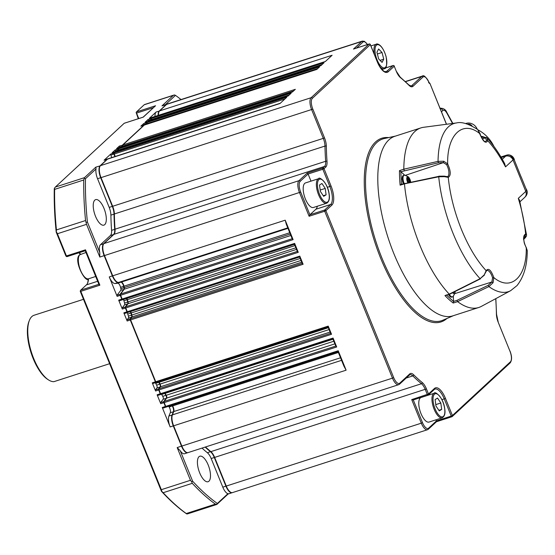 <?xml version="1.0" encoding="UTF-8"?>
<svg xmlns="http://www.w3.org/2000/svg" width="555" height="555" viewBox="0 0 555 555"><rect width="100%" height="100%" fill="white"/><g stroke="black" fill="none" stroke-linecap="round" stroke-linejoin="round"><path stroke-width="0.83" d="M404.845 183.372L404.463 183.837A94.343 37.622 72.1 0 0 449.252 294.129L480.103 278.679L484.251 274.843L486.145 270.667C488.476 267.683 491.043 269.994 493.846 277.604L493.048 282.772L491.848 281.995L454.718 293.657M526.078 247.287A0.992 0.416 150.6 0 1 526.244 247.391L526.244 247.391A0.992 0.416 150.6 0 1 526.251 247.599L525.176 245.359C523.004 238.934 523.164 235.181 525.647 234.085L526.563 234.945L519.563 200.251L518.294 198.343L525.786 191.406L513.014 159.944A5.959 5.37 -132.8 0 0 506.257 156.01A5.959 5.37 -132.8 0 0 505.647 156.163L502.268 159.292M482.274 138.868L485.438 137.876L486.464 140.269A0.992 0.812 20 0 1 487.762 140.783C485.986 143.627 483.696 142.135 480.894 136.308L477.793 129.669A0.992 0.659 -49.5 0 1 477.813 129.69L477.494 129.433C468.614 123.786 461.635 121.614 456.543 122.932A88.363 35.236 72.1 0 0 448.378 126.873A88.363 35.236 72.1 0 0 438.041 161.366L443.702 161.234L443.376 162.629L446.602 164.662A0.992 0.416 -29.4 0 0 447.656 163.85C450.875 171.072 451.076 175.581 448.26 177.364L444.388 176.677L444.194 176.136L438.852 176.192L438.727 176.781L404.463 183.837L400.127 185.183L401.39 184.392L400.828 171.668L404.748 175.207A6.598 2.629 -107.9 0 0 403.783 175.491A6.598 2.629 -107.9 0 0 404.116 183.414M94.794 200.133A13.403 5.349 72.1 0 0 95.078 215.18A13.403 5.349 72.1 0 0 103.882 225.143A13.403 5.349 72.1 0 0 104.742 224.629A13.403 5.349 72.1 0 0 104.458 209.582A13.403 5.349 72.1 0 0 95.654 199.62A13.403 5.349 72.1 0 0 94.794 200.133M198.981 456.723A13.403 5.349 72.1 0 0 199.266 471.771A13.403 5.349 72.1 0 0 208.07 481.726A13.403 5.349 72.1 0 0 208.93 481.213A13.403 5.349 72.1 0 0 208.645 466.165A13.403 5.349 72.1 0 0 199.842 456.21A13.403 5.349 72.1 0 0 198.981 456.723M453.31 296.224L453.546 301.434L456.973 300.352L457.598 301.649A94.343 37.622 72.1 0 0 478.812 307.477L452.811 315.864A94.343 37.622 -107.9 0 1 390.852 245.789A94.343 37.622 -107.9 0 1 388.861 139.888A94.343 37.622 -107.9 0 1 394.896 136.28L420.898 127.9A94.343 37.622 72.1 0 0 414.863 131.507A94.343 37.622 72.1 0 0 403.811 169.192L438.041 161.366L438.429 162.768L400.87 171.71M456.543 122.932L423.569 127.296A94.343 37.622 72.1 0 0 420.898 127.9M506.694 155.136A5.959 5.37 -132.8 0 0 506.68 155.136A5.959 5.37 -132.8 0 1 514.513 160.499M407.599 177.995A2.976 1.186 -107.9 0 1 407.62 177.975L408.459 179.029L408.917 178.55A2.976 1.186 -107.9 0 1 409.007 178.668L410.048 181.242A2.976 1.186 -107.9 0 1 410.083 181.416L409.611 182.227M409.035 180.465L409.021 181.45L408.535 179.938L409.035 180.465M478.028 129.877A33.453 30.164 47.2 0 1 493.922 146.416M318.695 178.661L305.521 182.907A12.911 5.148 72.1 0 0 303.384 191.551A12.911 5.148 72.1 0 0 313.45 207.487L326.624 203.234A12.911 5.148 -107.9 0 1 316.558 187.299A12.911 5.148 -107.9 0 1 318.695 178.661C318.827 176.233 327.797 182.186 329.171 194.264C329.892 198.794 329.046 201.784 326.624 203.234M434.281 393.238L421.106 397.484A12.911 5.148 72.1 0 0 418.969 406.128A12.911 5.148 72.1 0 0 429.036 422.064L442.21 417.811A12.911 5.148 -107.9 0 1 432.144 401.875A12.911 5.148 -107.9 0 1 434.281 393.238C434.412 390.81 443.383 396.763 444.756 408.841C445.478 413.371 444.631 416.361 442.21 417.811M83.486 299.311L34.063 315.254A34.757 13.861 72.1 0 0 29.387 320.388A34.757 13.861 72.1 0 0 33.702 358.544A34.757 13.861 72.1 0 0 48.604 379.967A34.757 13.861 72.1 0 0 53.856 381.68L109.633 363.692M48.604 379.967L47.626 379.342A33.765 13.466 -107.9 0 1 33.154 358.53A33.765 13.466 -107.9 0 1 28.957 321.47L29.387 320.388M88.522 278.797A18.37 7.326 -107.9 0 1 87.711 282.877A18.37 7.326 -107.9 0 1 86.413 284.888L80.746 290.14L98.866 284.299M122.697 146.686L122.516 146.18A0.992 0.395 -107.9 0 1 122.489 145.063L143.967 125.173A0.992 0.395 -107.9 0 1 144.029 125.139A0.992 0.395 -107.9 0 1 144.161 125.146A0.992 0.395 -107.9 0 1 144.203 125.166L144.161 125.146M147.006 124.174L146.825 123.668A0.992 0.395 -107.9 0 1 146.797 122.551L148.116 121.337A0.992 0.395 -107.9 0 1 148.178 121.295A0.992 0.395 -107.9 0 1 148.31 121.302A0.992 0.395 -107.9 0 1 148.351 121.323L148.31 121.302M118.603 150.669L118.368 150.023A0.992 0.395 -107.9 0 1 118.347 148.9L119.658 147.685A0.992 0.395 -107.9 0 1 119.72 147.651A0.992 0.395 -107.9 0 1 119.852 147.658A0.992 0.395 -107.9 0 1 119.894 147.679L119.852 147.658M151.466 120.234L151.231 119.582A0.992 0.395 -107.9 0 1 151.21 118.465L152.521 117.251A0.992 0.395 -107.9 0 1 152.583 117.209A0.992 0.395 -107.9 0 1 152.715 117.223A0.992 0.395 -107.9 0 1 152.757 117.237L152.715 117.223M114.864 156.586L113.955 154.103A0.992 0.395 -107.9 0 1 113.935 152.986L115.246 151.772A0.992 0.395 -107.9 0 1 115.308 151.73A0.992 0.395 -107.9 0 1 115.44 151.744A0.992 0.395 -107.9 0 1 115.482 151.765L115.44 151.744M158.113 115.426A9.928 3.961 -107.9 0 1 159.271 111L166.306 104.486A9.928 3.961 -107.9 0 1 166.944 104.104A9.928 3.961 -107.9 0 1 167.117 104.062M122.634 299.672L122.461 299.776A0.992 0.395 -107.9 0 1 122.426 299.797A0.992 0.395 -107.9 0 1 121.802 299.138L120.269 295.357A0.992 0.395 -107.9 0 1 120.185 294.192L123.911 289.301A1.984 0.791 72.1 0 0 123.98 287.67A175.276 69.895 -107.9 0 1 123.654 286.304A3.975 1.582 72.1 0 0 120.837 282.224L118.27 282.523A9.928 3.961 -107.9 0 1 112.374 275.925L104.153 255.668A9.928 3.961 -107.9 0 1 103.619 243.68L113.567 234.467A9.928 3.961 72.1 0 0 114.691 229.305A175.276 69.895 -107.9 0 1 114.018 214.091A9.928 3.961 72.1 0 0 112.318 206.398L100.684 177.739A9.928 3.961 -107.9 0 1 100.15 165.751L107.184 159.236A9.928 3.961 -107.9 0 1 107.823 158.855A9.928 3.961 -107.9 0 1 107.996 158.813M127.789 312.375L127.615 312.479A0.992 0.395 -107.9 0 1 127.581 312.493A0.992 0.395 -107.9 0 1 126.963 311.841L125.423 308.06A0.992 0.395 -107.9 0 1 125.347 306.894L127.664 303.849A1.984 0.791 72.1 0 0 127.685 302.052A175.276 69.895 -107.9 0 1 127.053 299.728A1.984 0.791 72.1 0 0 126.505 298.479M156.212 382.374L156.038 382.478A0.992 0.395 -107.9 0 1 156.004 382.499A0.992 0.395 -107.9 0 1 155.386 381.84L130.272 320.006A0.992 0.395 -107.9 0 1 130.196 318.834L131.535 317.072A1.984 0.791 72.1 0 0 131.521 315.129A175.276 69.895 -107.9 0 1 130.883 313.062A1.984 0.791 72.1 0 0 130.161 311.66M161.061 394.314L160.888 394.425A0.992 0.395 -107.9 0 1 160.853 394.438A0.992 0.395 -107.9 0 1 160.235 393.786L158.702 390.005A0.992 0.395 -107.9 0 1 158.619 388.833L160.097 386.897A1.984 0.791 72.1 0 0 159.757 384.171A175.276 69.895 -107.9 0 1 158.827 382.381A1.984 0.791 72.1 0 0 158.383 381.729M166.222 407.016L166.049 407.127A0.992 0.395 -107.9 0 1 166.014 407.141A0.992 0.395 -107.9 0 1 165.39 406.489L163.857 402.708A0.992 0.395 -107.9 0 1 163.78 401.536L166.299 398.233A1.984 0.791 72.1 0 0 165.889 395.375A175.276 69.895 -107.9 0 1 164.807 393.467A1.984 0.791 72.1 0 0 164.648 393.217M187.874 452.644A9.928 3.961 -107.9 0 1 187.708 452.713A9.928 3.961 -107.9 0 1 181.506 446.178L173.285 425.921A9.928 3.961 -107.9 0 1 172.064 415.001L173.403 411.671A3.975 1.582 72.1 0 0 172.272 406.031A175.276 69.895 -107.9 0 1 171.8 405.275M232.295 492.646A9.928 3.961 -107.9 0 1 232.129 492.715A9.928 3.961 -107.9 0 1 225.927 486.18L214.292 457.521A9.928 3.961 72.1 0 0 210.518 451.749A175.276 69.895 -107.9 0 1 205.149 447.087M85.269 250.742L98.922 284.444L99.865 285.194L80.801 291.34L80.378 290.695L80.246 291.326L161.436 491.272A227.418 90.68 72.1 0 0 186.154 513.535L186.896 514.013L186.258 513.535L215.382 504.141A228.41 91.075 -107.9 0 1 192.273 483.329L163.149 492.722A228.41 91.075 72.1 0 0 186.258 513.535M187.944 513.646L186.896 514.013M161.436 491.272L161.887 491.487L161.339 489.683L190.462 480.297L177.177 447.573L180.306 450.847L192.641 481.206A227.418 90.68 72.1 0 0 217.359 503.468L227.904 493.707A9.928 3.961 -107.9 0 1 222.812 487.186L211.171 458.527A9.928 3.961 72.1 0 0 207.397 452.755A175.276 69.895 -107.9 0 1 202.027 448.093M163.149 492.722L161.887 491.487M80.801 291.34L161.339 489.683M80.378 290.695L80.746 290.14M79.198 252.698A18.37 7.326 -107.9 0 1 80.6 254.225M78.935 252.782A19.363 7.721 -107.9 0 1 80.267 254.363M88.176 278.874A19.363 7.721 -107.9 0 1 87.489 283.383M153.374 107.67L136.551 113.095L136.128 112.45L138.285 118.721M136.128 112.45L136.495 111.902L155.56 105.748L143.135 117.154M166.944 104.104L161.97 105.88L173.333 95.363L144.21 104.749L136.495 111.902M144.21 104.749L144.668 104.576M56.208 232.129L56.437 229.923L85.56 220.529A228.41 91.075 -107.9 0 1 83.756 179.987L54.633 189.38L54.536 188.048L54.279 188.762A227.418 90.68 72.1 0 0 56.208 232.129L65.878 255.945L66.531 256.597L66.433 255.959L85.498 249.812L85.317 250.707M67.113 256.576L85.234 250.735M136.551 113.095L138.764 118.562M99.74 252.428A9.928 3.961 -107.9 0 1 100.497 244.686L110.452 235.473A9.928 3.961 72.1 0 0 111.576 230.311A175.276 69.895 -107.9 0 1 110.896 215.097A9.928 3.961 72.1 0 0 109.203 207.403L97.562 178.745A9.928 3.961 -107.9 0 1 96.029 168.935L85.484 178.703A227.418 90.68 72.1 0 0 87.412 222.069L99.74 252.428L99.817 257.069L86.531 224.345L57.408 233.738L66.433 255.959M57.408 233.738L56.485 231.928M54.633 189.38A228.41 91.075 72.1 0 0 56.437 229.923M54.536 188.048L55.334 187.063L84.457 177.669L95.814 167.145L96.029 168.935M143.107 117.181L124.209 123.279L55.334 187.063M228.14 493.999L217.067 504.252L217.359 503.468M165.973 407.148L162.927 408.133A0.992 0.395 -107.9 0 1 162.893 408.147A0.992 0.395 -107.9 0 1 162.268 407.495L170.163 426.927A9.928 3.961 -107.9 0 1 168.942 416.007L170.288 412.684A3.975 1.582 72.1 0 0 169.15 407.037A175.276 69.895 -107.9 0 1 168.678 406.281M160.818 394.445L157.766 395.431A0.992 0.395 -107.9 0 1 157.731 395.444A0.992 0.395 -107.9 0 1 157.114 394.792L160.735 403.714A0.992 0.395 -107.9 0 1 160.659 402.541L163.177 399.239A1.984 0.791 72.1 0 0 162.768 396.381A175.276 69.895 -107.9 0 1 161.685 394.473A1.984 0.791 72.1 0 0 161.533 394.223M155.969 382.506L152.916 383.484A0.992 0.395 -107.9 0 1 152.882 383.505A0.992 0.395 -107.9 0 1 152.264 382.853L155.58 391.011A0.992 0.395 -107.9 0 1 155.497 389.839L156.975 387.903A1.984 0.791 72.1 0 0 156.635 385.177A175.276 69.895 -107.9 0 1 155.705 383.387A1.984 0.791 72.1 0 0 155.261 382.735M127.546 312.5L124.493 313.485A0.992 0.395 -107.9 0 1 124.459 313.499A0.992 0.395 -107.9 0 1 123.841 312.847L127.157 321.012A0.992 0.395 -107.9 0 1 127.074 319.84L128.413 318.077A1.984 0.791 72.1 0 0 128.399 316.135A175.276 69.895 -107.9 0 1 127.761 314.068A1.984 0.791 72.1 0 0 127.04 312.666M122.384 299.804L119.339 300.782A0.992 0.395 -107.9 0 1 119.304 300.803A0.992 0.395 -107.9 0 1 118.68 300.144L122.308 309.066A0.992 0.395 -107.9 0 1 122.225 307.9L124.542 304.861A1.984 0.791 72.1 0 0 124.563 303.058A175.276 69.895 -107.9 0 1 123.931 300.734A1.984 0.791 72.1 0 0 123.39 299.485M109.259 276.931L117.147 296.37A0.992 0.395 -107.9 0 1 117.07 295.198L120.796 290.307A1.984 0.791 72.1 0 0 120.858 288.676A175.276 69.895 -107.9 0 1 120.539 287.31A3.975 1.582 72.1 0 0 117.722 283.23L115.149 283.529A9.928 3.961 -107.9 0 1 109.259 276.931L112.707 275.773M111.742 157.592L110.833 155.109A0.992 0.395 -107.9 0 1 110.813 153.992L104.062 160.242A9.928 3.961 -107.9 0 1 104.701 159.861L107.823 158.855M115.509 151.737L115.246 151.029A0.992 0.395 -107.9 0 1 115.225 149.906L112.124 152.778A0.992 0.395 -107.9 0 1 112.186 152.736A0.992 0.395 -107.9 0 1 112.263 152.736M119.582 147.692L119.394 147.186A0.992 0.395 -107.9 0 1 119.374 146.069L116.536 148.691A0.992 0.395 -107.9 0 1 116.599 148.657A0.992 0.395 -107.9 0 1 116.675 148.65M143.891 125.18L143.703 124.674A0.992 0.395 -107.9 0 1 143.683 123.557L140.845 126.179A0.992 0.395 -107.9 0 1 140.908 126.145A0.992 0.395 -107.9 0 1 140.984 126.138M148.372 121.302L148.109 120.588A0.992 0.395 -107.9 0 1 148.088 119.471L144.994 122.343A0.992 0.395 -107.9 0 1 145.056 122.301A0.992 0.395 -107.9 0 1 145.132 122.294M154.991 116.432A9.928 3.961 -107.9 0 1 156.149 112.006L149.406 118.257A0.992 0.395 -107.9 0 1 149.468 118.215A0.992 0.395 -107.9 0 1 149.538 118.208M181.041 99.56A227.418 90.68 72.1 0 0 175.47 95.363L165.543 104.555M187.708 452.713L184.586 453.719A9.928 3.961 -107.9 0 1 180.306 450.847M227.904 493.707L228.431 493.735M215.382 504.141L217.067 504.252M190.462 480.297L191.718 481.872L192.641 481.206M191.718 481.872L192.273 483.329M84.457 177.669L83.756 179.987M85.484 178.703L84.367 178.426M85.56 220.529L86.531 224.345M87.412 222.069L86.316 222.305M175.47 95.363L174.499 94.954L173.333 95.363L174.499 94.954M382.027 52.482L378.621 49L376.935 52.225L378.656 58.927L382.069 62.41L383.755 59.184L382.027 52.482L377.386 53.974M380.071 60.37L383.755 59.184M440.823 402.992L437.541 398.074L435.106 399.572L435.959 405.983L439.248 410.894L441.683 409.403L440.823 402.992L435.779 404.623M438.859 410.312L441.683 409.403M325.237 188.416L321.955 183.504L319.52 184.995L320.374 191.406L323.662 196.317L326.097 194.826L325.237 188.416L320.193 190.046M323.274 195.735L326.097 194.826M467.754 124.223A3.975 3.58 47.2 0 1 472.132 126.117M465.589 123.564L466.047 123.418A8.936 8.061 47.2 0 1 477.161 129.065L477.238 129.253M436.417 421.738L451.784 416.763M436.32 421.751L436.07 419.788M427.87 395.222L413.191 399.968L427.94 395.215A0.992 0.395 -107.9 0 1 427.322 394.563L425.262 389.492A9.928 3.961 72.1 0 0 421.488 383.72A175.276 69.895 -107.9 0 1 412.816 375.908A9.928 3.961 72.1 0 0 409.902 374.701L409.569 374.902A0.992 0.895 47.2 0 0 409.763 373.897A10.927 4.357 -107.9 0 1 413.669 374.805A0.992 0.722 134.6 0 1 412.816 375.908L406.17 378.052M413.267 399.926L411.72 399.593L428.502 393.988L434.489 388.444A0.992 0.895 47.2 0 1 434.294 389.457L434.947 389.062A14.895 5.939 72.1 0 1 444.243 398.865L445.422 398.296L452.422 415.529L451.243 416.104L444.243 398.865L441.898 399.621M310.994 181.145L308.094 174.013L300.22 181.305A8.936 3.566 72.1 0 0 300.699 192.099L309.912 214.778L309.1 216.256L299.52 192.668A9.928 3.961 -107.9 0 1 298.985 180.68L307.179 173.091L322.781 168.061A0.992 0.395 72.1 0 0 322.83 169.261L308.094 174.013L307.179 173.091M429.216 83.229L429.917 83.611L429.23 82.993A8.936 3.566 72.1 0 0 422.931 77.083L412.982 86.302A10.927 4.357 -107.9 0 1 409.07 85.394A174.284 69.493 72.1 0 0 400.446 77.624A10.927 4.357 -107.9 0 1 396.298 71.276L394.237 66.205L388.25 71.748A15.887 6.334 -107.9 0 1 377.317 61.903L370.317 44.664A0.992 0.895 -132.8 0 0 369.082 44.039L353.486 49.069L361.673 41.486A0.992 0.895 47.2 0 1 362.908 42.111L356.449 48.098M446.511 124.258L429.91 83.368L446.428 124.271M428.529 82.612L429.223 82.751C426.039 76.972 423.742 74.745 422.334 76.077A9.928 3.961 -107.9 0 0 421.696 76.458A0.992 0.895 47.2 0 1 422.931 77.083M353.93 48.923L353.486 49.069M158.459 115.315A9.928 3.961 -107.9 0 1 159.618 110.889L332.105 55.264L325.355 61.515L152.868 117.14A0.992 0.395 -107.9 0 1 152.93 117.098A0.992 0.395 -107.9 0 1 153.007 117.091M148.109 120.588L151.57 119.45A0.992 0.395 -107.9 0 1 151.557 118.354L324.044 62.729L320.943 65.601L148.463 121.219A0.992 0.395 -107.9 0 1 148.525 121.184A0.992 0.395 -107.9 0 1 148.594 121.177M317.765 68.542L147.172 123.557A0.992 0.395 -107.9 0 1 147.144 122.44L319.631 66.815L316.801 69.437L144.314 125.062A0.992 0.395 -107.9 0 1 144.376 125.028A0.992 0.395 -107.9 0 1 144.453 125.021M293.456 91.055L122.863 146.069A0.992 0.395 -107.9 0 1 122.835 144.952L295.322 89.327L292.492 91.95L120.005 147.575A0.992 0.395 -107.9 0 1 120.067 147.54A0.992 0.395 -107.9 0 1 120.144 147.533M289.308 94.898L118.715 149.912A0.992 0.395 -107.9 0 1 118.694 148.789L291.174 93.171L288.08 96.036L115.593 151.661A0.992 0.395 -107.9 0 1 115.655 151.619A0.992 0.395 -107.9 0 1 115.731 151.612M284.902 98.977L114.302 153.992A0.992 0.395 -107.9 0 1 114.281 152.875L286.769 97.25L280.018 103.501L107.531 159.125A9.928 3.961 -107.9 0 1 108.169 158.744L280.303 103.237M286.262 224.13L285.208 220.189L293.102 239.628L292.18 238.705L286.262 224.13M290.959 245.442L294.497 244.297L294.636 243.409L298.257 252.324L297.334 251.401L294.455 244.318M294.497 244.297L122.773 299.679A0.992 0.395 -107.9 0 1 122.149 299.027L294.636 243.409M296.113 258.144L299.658 257L299.79 256.105L303.106 264.27L302.184 263.348L299.617 257.021M299.658 257L127.927 312.382A0.992 0.395 -107.9 0 1 127.31 311.73L299.79 256.105M324.536 328.144L328.081 326.999L328.22 326.111L331.529 334.27L330.613 333.347L328.04 327.02M328.081 326.999L156.35 382.388A0.992 0.395 -107.9 0 1 155.733 381.729L328.22 326.111M329.386 340.09L332.931 338.945L333.069 338.05L336.691 346.972L335.768 346.049L332.889 338.959M332.931 338.945L161.2 394.327A0.992 0.395 -107.9 0 1 160.582 393.675L333.069 338.05M334.547 352.786L338.085 351.648L338.224 350.753L346.119 370.185L343.961 366.224L338.044 351.662M338.085 351.648L166.361 407.03A0.992 0.395 -107.9 0 1 165.737 406.378L338.224 350.753M377.268 61.778L370.372 44.573L312.354 98.346A8.936 3.566 72.1 0 0 312.833 109.134L324.474 137.793A10.927 4.357 -107.9 0 1 326.34 146.256A174.284 69.493 72.1 0 0 327.013 161.387A10.927 4.357 -107.9 0 1 325.778 167.062L324.016 168.692L331.016 185.925A15.887 6.334 -107.9 0 1 331.869 205.107L325.882 210.65A0.992 0.895 -132.8 0 0 324.647 210.026L309.912 214.778L315.899 209.235A14.895 5.939 72.1 0 0 317.349 206.224M290.862 235.466L124.258 289.19A1.984 0.791 72.1 0 0 124.327 287.559A175.276 69.895 -107.9 0 1 124.001 286.193A3.975 1.582 72.1 0 0 121.184 282.113L287.969 228.327M340.534 357.781L173.75 411.56A3.975 1.582 72.1 0 0 172.619 405.92A175.276 69.895 -107.9 0 1 172.147 405.164M293.102 239.628L120.615 295.246A0.992 0.395 -107.9 0 1 120.532 294.081L292.228 238.712M290.882 245.463L122.808 299.665A0.992 0.395 -107.9 0 1 122.773 299.679M298.257 252.324L125.77 307.949A0.992 0.395 -107.9 0 1 125.694 306.776L297.39 251.408M296.044 258.165L127.962 312.368A0.992 0.395 -107.9 0 1 127.927 312.382M303.106 264.27L130.619 319.895A0.992 0.395 -107.9 0 1 130.543 318.723L302.239 263.354M324.467 328.165L156.385 382.367A0.992 0.395 -107.9 0 1 156.35 382.388M329.316 340.111L161.234 394.314A0.992 0.395 -107.9 0 1 161.2 394.327M334.471 352.813L166.396 407.009A0.992 0.395 -107.9 0 1 166.361 407.03M336.691 346.972L164.204 402.597A0.992 0.395 -107.9 0 1 164.12 401.425L335.817 346.056M331.529 334.27L159.049 389.894A0.992 0.395 -107.9 0 1 158.966 388.722L330.662 333.354M296.523 249.396L128.011 303.738A1.984 0.791 72.1 0 0 128.032 301.941A175.276 69.895 -107.9 0 1 127.4 299.617A1.984 0.791 72.1 0 0 126.852 298.368M301.719 262.196L131.882 316.96A1.984 0.791 72.1 0 0 131.868 315.018A175.276 69.895 -107.9 0 1 131.23 312.951A1.984 0.791 72.1 0 0 130.508 311.549M330.093 332.077L160.444 386.786A1.984 0.791 72.1 0 0 160.104 384.06A175.276 69.895 -107.9 0 1 159.174 382.27A1.984 0.791 72.1 0 0 158.73 381.618M334.88 343.864L166.646 398.115A1.984 0.791 72.1 0 0 166.236 395.264A175.276 69.895 -107.9 0 1 165.154 393.356A1.984 0.791 72.1 0 0 164.995 393.106M164.204 402.597L165.737 406.378M166.646 398.115L164.12 401.425M131.882 316.96L130.543 318.723M130.619 319.895L155.733 381.729M159.049 389.894L160.582 393.675M160.444 386.786L158.966 388.722M128.011 303.738L125.694 306.776M125.77 307.949L127.31 311.73M124.258 289.19L120.532 294.081M120.615 295.246L122.149 299.027M115.593 151.661L114.281 152.875M110.833 155.109L114.295 153.971L115.211 156.475M122.863 146.069L123.044 146.576M144.314 125.062L122.835 144.952M118.715 149.912L118.95 150.558M120.005 147.575L118.694 148.789M147.172 123.557L147.352 124.063M148.463 121.219L147.144 122.44M322.177 64.456L151.577 119.471L151.813 120.123M152.868 117.14L151.557 118.354M413.669 374.805A174.284 69.493 72.1 0 0 422.293 382.568A10.927 4.357 -107.9 0 1 426.441 388.916L214.639 457.41A9.928 3.961 72.1 0 0 210.865 451.638A175.276 69.895 -107.9 0 1 205.496 446.976M428.134 429.334A9.928 3.961 -107.9 0 1 427.496 429.716L232.476 492.604A9.928 3.961 -107.9 0 1 226.274 486.069L421.3 423.181L411.72 399.593M325.778 167.062A0.992 0.895 -132.8 0 0 324.536 166.431L113.914 234.356A9.928 3.961 72.1 0 0 115.038 229.194A175.276 69.895 -107.9 0 1 114.365 213.98A9.928 3.961 72.1 0 0 112.665 206.287L323.287 138.368L311.653 109.71A9.928 3.961 -107.9 0 1 311.119 97.715L369.082 44.039A0.992 0.395 72.1 0 1 369.151 43.998L353.701 48.979M346.119 370.185L173.632 425.81A9.928 3.961 -107.9 0 1 172.411 414.883L341.568 360.334M300.699 192.099L104.5 255.557A9.928 3.961 -107.9 0 1 103.965 243.569L298.985 180.68A0.992 0.895 -132.8 0 1 300.22 181.305M287.774 227.862L118.617 282.412A9.928 3.961 -107.9 0 1 112.72 275.814L285.208 220.189M399.316 384.296A9.928 3.961 -107.9 0 1 398.677 384.677L188.055 452.602A9.928 3.961 -107.9 0 1 181.853 446.067L392.475 378.142L324.696 211.226L309.1 216.256M166.653 104.375A9.928 3.961 -107.9 0 1 167.291 103.993L362.311 41.105A9.928 3.961 -107.9 0 0 361.673 41.486L166.653 104.375L159.618 110.889M312.833 109.134L101.031 177.628A9.928 3.961 -107.9 0 1 100.497 165.64L311.119 97.715A0.992 0.895 -132.8 0 1 312.354 98.346M214.639 457.41L226.274 486.069M118.617 282.412L121.184 282.113M104.5 255.557L112.72 275.814M113.914 234.356L103.965 243.569M173.632 425.81L181.853 446.067M173.75 411.56L172.411 414.883M107.531 159.125L100.497 165.64M101.031 177.628L112.665 206.287M407.807 180.382L408.112 179.307L409.118 178.981M409.632 181.769L408.251 182.213L409.181 181.707A2.976 1.186 72.1 0 0 409.146 181.534L408.91 181.27M407.37 179.813L407.758 179.681L407.557 178.328M408.258 182.331L407.55 180.583M410.041 182.137L408.973 178.495L407.613 177.891M453.546 292.658L454.448 291.826M410.138 181.36L410.124 182.123M408.973 178.495L410.221 181.332M408.327 182.491L407.335 180.063L407.62 177.829L409.063 178.467M454.559 291.77L453.574 292.686L453.338 292.381M526.827 194.417A5.959 5.37 -132.8 0 0 525.946 188.644M521.124 176.983L513.965 159.132A6.161 5.55 -132.8 0 0 506.306 155.247L500.915 156.982M525.238 196.782L525.446 196.595A6.161 5.55 -132.8 0 0 526.633 190.344L521.207 176.983M501.241 157.523L505.23 156.239A6.161 5.55 47.2 0 1 506.257 156.01M403.103 182.935L403.353 183.719M403.076 182.775L403.436 184.239L402.916 182.727A6.653 2.65 72.1 0 1 402.888 182.63L402.458 181.062A6.653 2.65 72.1 0 1 402.437 180.965L402.403 179.383L402.437 180.965M403.429 175.435L403.36 175.456A6.653 2.65 72.1 0 0 403.312 175.47L402.722 176.004M402.326 176.83L402.68 176.15M402.167 177.912A6.653 2.65 72.1 0 0 402.167 177.988L402.611 181.117M402.153 179.411L402.132 177.988M403.88 183.49A6.653 2.65 -107.9 0 1 403.971 175.255L403.291 175.581M448.579 294.809L448.53 294.733A6.653 2.65 72.1 0 0 448.579 294.809L450.951 297.161M448.773 294.747L449.377 295.981M449.599 295.905L450.209 296.779M450.445 296.717L451.735 297.168A6.653 2.65 72.1 0 0 451.77 297.154L451.971 297.091M450.389 296.696L451.007 297.154A6.653 2.65 72.1 0 0 451.055 297.182M484.251 274.843L486.208 271.284A0.992 0.812 -160 0 0 486.145 270.667C476.814 260.559 468.566 246.795 461.406 229.381C454.379 211.85 449.994 194.514 448.26 177.364A0.992 0.909 87.2 0 0 447.344 176.656L444.194 176.136M486.208 271.284L486.832 270.451A8.006 3.191 -107.9 0 1 492.583 277.902L493.846 277.604C510.926 291.888 526.931 277.063 526.251 247.599L527.25 250.499C527.278 265.248 523.865 276.945 517.003 285.596L510.635 290.688L481.331 306.402A94.343 37.622 72.1 0 1 478.812 307.477M486.464 140.269A8.006 3.191 -107.9 0 1 485.861 141.254A8.006 3.191 -107.9 0 1 485.334 141.567C484.675 142.115 483.211 140.332 480.949 136.211L480.054 133.845C462.981 119.561 446.969 134.386 447.656 163.85L443.702 161.234M525.786 191.406A5.959 5.37 47.2 0 1 524.635 197.455L520 201.749M527.25 250.499L525.224 245.261C522.893 241.404 524.17 234.3 524.697 235.375A8.006 3.191 -107.9 0 1 525.051 235.313A0.992 0.909 -92.8 0 0 525.647 234.085C524.524 222.569 522.068 210.657 518.294 198.343M525.051 235.313L525.529 236.603L523.76 238.567M526.452 235.757A0.992 0.832 -162.6 0 1 526.424 236.062L526.424 236.062A0.992 0.832 -162.6 0 1 525.529 236.603L523.851 237.165M501.248 157.537L505.647 156.163M504.648 163.586L505.522 166.882C499.965 156.219 494.047 147.519 487.762 140.783L486.971 137.952C493.298 144.834 499.195 153.374 504.648 163.586M481.261 136.953L485.438 137.876A0.992 0.645 -49.5 0 1 486.589 137.591M402.639 181.381L402.396 180.999M444.388 176.677L438.727 176.781A88.363 35.236 72.1 0 0 453.13 233.551A88.363 35.236 72.1 0 0 480.103 278.679L484.432 275.079M492.583 277.902L491.848 281.995L488.192 285.319L456.973 300.352M493.048 282.772L488.893 286.588L457.598 301.649L453.234 303.03L453.546 301.504L446.296 294.976M400.127 185.183A94.343 37.622 -107.9 0 1 399.475 170.642L403.811 169.192L404.276 170.572M399.475 170.642L400.828 171.668M453.234 303.03A94.343 37.622 -107.9 0 1 444.943 295.558L449.252 294.129M444.943 295.558L449.557 294.275M452.686 292.707A4.072 1.623 -107.9 0 0 454.982 292.159L454.989 291.555A4.072 1.623 -107.9 0 1 454.982 292.159C455.377 292.402 454.718 293.873 452.991 296.564A6.598 2.629 -107.9 0 1 452.956 296.599A6.598 2.629 -107.9 0 1 449.321 294.351M407.758 182.609A4.072 1.623 -107.9 0 1 407.217 176.996A4.072 1.623 -107.9 0 1 408.931 177.614A4.072 1.623 -107.9 0 1 410.672 182.005L408.931 177.614C409.07 177.156 407.668 176.351 404.741 175.207L403.971 175.255A6.653 2.65 -107.9 0 1 404.338 175.207M407.904 182.581L407.349 177.17L410.631 182.019M405.386 175.338L443.376 162.629L438.429 162.768M446.602 164.662A8.006 3.191 -107.9 0 1 447.989 176.323A8.006 3.191 -107.9 0 1 447.462 176.636A8.006 3.191 -107.9 0 1 447.392 176.65M395.576 136.065L384.247 138.556A95.516 38.087 72.1 0 0 376.734 142.593A95.516 38.087 72.1 0 0 379.37 251.498A95.516 38.087 72.1 0 0 442.835 320.235L453.49 315.642M446.928 318.473A96.501 38.482 -107.9 0 1 380.619 258.103A96.501 38.482 -107.9 0 1 375.575 141.941A96.501 38.482 -107.9 0 1 388.604 137.598M317.626 187.299A12.113 4.829 72.1 0 0 324.835 201.833A12.113 4.829 72.1 0 0 329.08 194.146A12.113 4.829 72.1 0 0 321.872 179.612A12.113 4.829 72.1 0 0 317.626 187.299M433.212 401.875A12.113 4.829 72.1 0 0 440.42 416.41A12.113 4.829 72.1 0 0 444.666 408.723A12.113 4.829 72.1 0 0 437.458 394.189A12.113 4.829 72.1 0 0 433.212 401.875M381.937 69.514L384.178 68.792A12.911 5.148 -107.9 0 1 379.71 66.496M375.811 56.027A12.113 4.829 72.1 0 0 383.9 67.904A12.113 4.829 72.1 0 0 386.009 56.534A12.113 4.829 72.1 0 0 377.92 44.657A12.113 4.829 72.1 0 0 375.811 56.027M80.662 254.197A12.911 5.148 72.1 0 0 79.837 254.696A12.911 5.148 72.1 0 0 80.114 269.182A12.911 5.148 72.1 0 0 88.592 278.776C85.872 284.063 72.927 260.128 79.594 254.835L85.949 252.497M97.638 281.274L86.413 284.888M144.133 125.229L140.845 126.179M122.745 145.146L119.374 146.069M122.856 146.048L119.394 147.186M143.703 124.674L147.165 123.536M143.683 123.557L147.054 122.634M144.994 122.343L148.282 121.385M119.825 147.741L116.536 148.691M118.597 148.983L115.225 149.906M118.708 149.892L115.246 151.029M148.088 119.471L151.459 118.548M149.406 118.257L152.687 117.306M115.412 151.827L112.124 152.778M114.184 153.069L110.813 153.992M156.149 112.006L159.452 111.056M161.97 105.88L166.472 104.541M107.351 159.292L104.062 160.242M100.33 165.813L95.814 167.145M101.017 177.593L97.562 178.745M112.651 206.252L109.203 207.403M114.365 214.112L110.896 215.097M115.045 229.305L111.576 230.311M113.733 234.522L110.452 235.473M103.799 243.742L100.497 244.686M104.486 255.522L99.817 257.069M118.34 282.426L115.149 283.529M120.893 282.141L117.722 283.23M124.015 286.234L120.539 287.31M124.334 287.594L120.858 288.676M124.126 289.37L120.796 290.307M120.463 294.275L117.07 295.198M120.602 295.211L117.147 296.37M122.135 298.992L118.68 300.144M294.969 245.581L123.931 300.734M295.877 247.814L124.563 303.058M127.872 303.918L124.542 304.861M125.617 306.971L122.225 307.9M125.756 307.914L122.308 309.066M127.289 311.695L123.841 312.847M300.2 258.464L127.761 314.068M301.018 260.468L128.399 316.135M131.75 317.141L128.413 318.077M130.467 318.917L127.074 319.84M130.605 319.853L127.157 321.012M155.719 381.694L152.264 382.853M159.132 382.194L155.705 383.387M160.062 383.984L156.635 385.177M160.305 386.967L156.975 387.903M158.89 388.916L155.497 389.839M159.028 389.86L155.58 391.011M160.568 393.641L157.114 394.792M165.106 393.266L161.685 394.473M166.188 395.174L162.768 396.381M166.507 398.296L163.177 399.239M164.051 401.619L160.659 402.541M164.19 402.555L160.735 403.714M165.723 406.336L162.268 407.495M172.556 405.823L169.15 407.037M173.68 411.741L170.288 412.684M172.341 415.064L168.942 416.007M173.618 425.775L170.163 426.927M181.839 446.026L177.177 447.573M210.727 451.527L207.397 452.755M214.625 457.375L211.171 458.527M222.812 487.186L226.26 486.034M85.498 249.812L99.865 285.194M155.56 105.748L143.28 117.126M374.375 54.418A12.911 5.148 -107.9 0 1 376.255 44.22C376.283 43.581 381.882 42.929 386.086 56.561C387.203 64.72 386.564 68.799 384.178 68.792M452.54 123.46L446.921 113.213A6.951 2.775 72.1 0 0 442.89 110.507L441.468 111.826M440.115 108.496A2.976 2.685 47.2 0 1 442.89 110.507M439.824 108.239C443.313 108.045 445.686 109.501 446.928 112.616A2.976 1.186 151.2 0 1 446.921 113.213M413.274 399.947L422.48 422.605A8.936 3.566 72.1 0 0 428.627 428.148A0.992 0.895 47.2 0 1 428.439 429.154L436.507 421.682M428.627 428.148L436.507 420.856L451.243 416.104A0.992 0.395 -107.9 0 0 451.86 416.756L436.466 421.717M509.858 350.933L509.962 350.968C512.008 356.206 512.092 360.167 510.198 362.859L452.228 416.541A0.992 0.895 -132.8 0 1 451.923 416.715A0.992 0.395 -107.9 0 1 451.86 416.756A0.992 0.992 0 0 0 452.228 416.541A0.992 0.895 -132.8 0 0 452.422 415.529L510.385 361.853A8.936 3.566 72.1 0 0 509.906 351.058L498.272 322.399A10.927 4.357 -107.9 0 1 496.406 313.936A174.284 69.493 72.1 0 0 495.733 298.812A10.927 4.357 -107.9 0 1 495.726 298.687M422.48 422.605L421.3 423.181A9.928 3.961 -107.9 0 0 427.496 429.716L428.439 429.154M510.198 362.859A0.992 0.895 -132.8 0 0 510.385 361.853M434.294 389.457L428.314 395A0.992 0.895 -132.8 0 1 428.002 395.174A0.992 0.395 -107.9 0 1 427.94 395.215A0.992 0.992 0 0 0 428.314 395A0.992 0.895 -132.8 0 0 428.502 393.988L426.441 388.916M498.217 322.275L509.906 351.058M434.489 388.444A15.887 6.334 -107.9 0 1 445.422 398.296M495.761 299.242A0.992 0.479 175.9 0 0 495.858 299.02L496.531 314.199L498.272 322.399M422.293 382.568A0.992 0.777 129.2 0 1 421.488 383.72L210.865 451.638M495.83 298.625L495.858 299.02A0.992 0.479 175.9 0 0 495.733 298.812M331.869 205.107A0.992 0.895 -132.8 0 0 330.634 204.483L324.647 210.026A0.992 0.395 72.1 0 0 324.696 211.226L325.882 210.65L393.662 377.573A8.936 3.566 72.1 0 0 399.808 383.11A0.992 0.895 47.2 0 1 399.621 384.122L409.569 374.902M399.808 383.11L409.763 373.897M393.662 377.573L392.475 378.142A9.928 3.961 -107.9 0 0 398.677 384.677L399.621 384.122M331.016 185.925L329.83 186.501L322.83 169.261L324.016 168.692A0.992 0.895 -132.8 0 0 322.781 168.061L324.536 166.431A9.928 3.961 72.1 0 0 325.66 161.276A175.276 69.895 -107.9 0 1 324.987 146.062A9.928 3.961 72.1 0 0 323.287 138.368L324.474 137.793M315.899 209.235L330.634 204.483A14.895 5.939 72.1 0 0 329.83 186.501L327.325 187.306M396.249 71.151L400.21 77.131L408.903 84.964L411.109 86.053A9.928 3.961 72.1 0 0 411.748 85.671A0.992 0.895 47.2 0 1 412.982 86.302M410.568 86.053L411.748 85.671L421.696 76.458L405.462 81.689M327.013 161.387A0.992 0.479 175.9 0 0 325.66 161.276L115.038 229.194M408.903 84.964A0.992 0.722 134.6 0 1 409.07 85.394M326.34 146.256A0.992 0.555 179.1 0 0 324.987 146.062L114.365 213.98M400.21 77.131A0.992 0.777 129.2 0 1 400.446 77.624M394.182 66.08L396.298 71.276M393.176 65.539A0.992 0.395 72.1 0 0 393.065 65.539A0.992 0.992 0 0 1 394.293 66.114L394.237 66.205A0.992 0.895 47.2 0 0 393.002 65.58L385.371 68.043M385.392 68.015L393.065 65.539A0.992 0.395 72.1 0 0 393.002 65.58L387.015 71.123A0.992 0.895 47.2 0 1 388.25 71.748M369.255 43.998A0.992 0.395 72.1 0 0 369.151 43.998A0.992 0.992 0 0 1 370.372 44.573L370.261 44.539M385.149 71.727L387.015 71.123A14.895 5.939 72.1 0 1 386.065 71.692C386.675 72.178 382.27 72.906 377.372 61.806L377.317 61.903M367.459 44.546A8.936 3.566 72.1 0 0 362.908 42.111M159.174 382.27L328.324 327.721M160.104 384.06L329.073 329.573M289.759 232.739L124.001 286.193M172.619 405.92L338.377 352.467M124.327 287.559L290.286 234.037M333 339.23L165.154 393.356M166.236 395.264L333.812 341.228M408.723 182.408L409.583 182.13M409.028 181.957L410.034 181.631M409.181 181.707L410.083 181.416M409.146 181.534L410.048 181.242M409.167 181.187L409.916 180.944M409.049 180.507L409.396 180.396M409.202 179.931L408.792 180.063M408.612 178.793L409.007 178.668M407.779 179.223L408.397 179.022M408.265 178.89L407.738 179.057M454.947 291.576L452.825 292.638M452.665 296.8A6.653 2.65 -107.9 0 1 452.339 296.974A6.653 2.65 -107.9 0 1 449.078 294.427M513.965 159.132L513.035 159.993M526.633 190.344L525.703 191.204M506.306 155.247L505.23 156.239M513.014 159.944L505.522 166.882M481.587 136.905A0.992 0.465 -98.5 0 1 481.913 136.357L486.964 137.952M439.026 176.317L401.057 184.364M448.738 294.795L449.272 295.857M449.557 295.919L450.105 296.675M488.192 285.319L488.893 286.588A88.363 35.236 72.1 0 0 510.635 290.688M452.991 296.564L451.728 297.168M514.381 159.757L510.135 155.178M527.056 190.969L525.765 188.207M408.202 181.721L409.021 181.45M140.908 126.145L144.029 125.139M162.893 408.147L166.014 407.141M157.731 395.444L160.853 394.438M152.882 383.505L156.004 382.499M124.459 313.499L127.581 312.493M119.304 300.803L122.426 299.797M112.186 152.736L115.308 151.73M116.599 148.657L119.72 147.651M149.468 118.215L152.583 117.209M145.056 122.301L148.178 121.295M227.994 494.047L232.129 492.715M144.508 104.555L173.84 95.092M187.472 513.902L216.804 504.446M124.258 123.245L143.183 117.14M67.037 256.618L85.241 250.749M95.689 276.48L88.592 278.776M370.927 45.933L376.255 44.22M446.928 112.616L452.859 123.418M429.202 82.695L429.841 83.264M367.57 44.511L364.406 41.313L362.311 41.105M152.93 117.098L325.383 61.487M148.525 121.184L320.977 65.573M144.376 125.028L316.829 69.417M120.067 147.54L292.52 91.922M115.655 151.619L288.107 96.008M405.323 81.564L422.334 76.077M407.432 180.299L408.535 179.938M407.786 179.251L408.459 179.029M523.393 239.011C524.364 238.872 525.377 237.894 526.424 236.062L526.563 234.945M480.144 133.859L477.813 129.69M403.499 175.408L402.729 175.914M402.881 175.907L402.285 176.885M402.472 176.809L402.111 178.106M402.299 178.037L402.16 179.57M481.06 136.488L481.913 136.357M449.571 294.268L480.422 278.825"/></g></svg>
